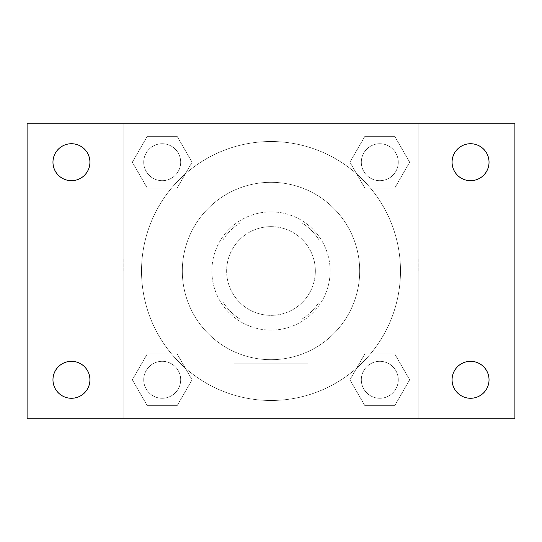 <?xml version="1.0" encoding="UTF-8"?>
<svg xmlns="http://www.w3.org/2000/svg" width="542" height="542" viewBox="0 0 542 542"><rect width="100%" height="100%" fill="white"/><g stroke="black" fill="none" stroke-linecap="round" stroke-linejoin="round"><path stroke-width="0.41" stroke-dasharray="2.71 2.03" d="M315.342 271A44.342 44.342 0 0 0 248.825 232.593A44.342 44.342 0 0 0 248.825 309.407A44.342 44.342 0 0 0 315.342 271A44.342 44.342 0 0 0 248.825 232.593A44.342 44.342 0 0 0 248.825 309.407A44.342 44.342 0 0 0 315.342 271M302.111 319.042L239.889 319.042A57.235 57.235 0 0 1 222.958 302.111L222.958 239.889A57.235 57.235 0 0 1 239.889 222.958L302.111 222.958A57.235 57.235 0 0 1 319.042 239.889L319.042 302.111A57.235 57.235 0 0 1 302.111 319.042L239.889 319.042A57.235 57.235 0 0 1 222.958 302.111L222.958 239.889A57.235 57.235 0 0 1 239.889 222.958L302.111 222.958A57.235 57.235 0 0 1 319.042 239.889L319.042 302.111A57.235 57.235 0 0 1 302.111 319.042M271 211.875A59.125 59.125 0 0 1 322.205 300.566A59.125 59.125 0 0 1 219.795 300.566A59.125 59.125 0 0 1 271 211.875A59.125 59.125 0 0 0 211.875 271A59.125 59.125 0 0 0 271 330.125A59.125 59.125 0 0 0 330.125 271A59.125 59.125 0 0 0 271 211.875M359.692 271A88.692 88.692 0 0 0 226.658 194.192A88.692 88.692 0 0 0 226.658 347.808A88.692 88.692 0 0 0 359.692 271A88.692 88.692 0 0 0 226.658 194.192A88.692 88.692 0 0 0 226.658 347.808A88.692 88.692 0 0 0 359.692 271M132.336 162.207L147.268 136.34L177.139 136.34L192.078 162.207L177.139 188.074L147.268 188.074L132.336 162.207L147.268 136.34L177.139 136.34L192.078 162.207L177.139 188.074L147.268 188.074L132.336 162.207L147.268 136.34L177.139 136.34L192.078 162.207L177.139 188.074L147.268 188.074L132.336 162.207M132.336 379.793L147.268 353.926L177.139 353.926L192.078 379.793L177.139 405.66L147.268 405.66L132.336 379.793L147.268 353.926L177.139 353.926L192.078 379.793L177.139 405.66L147.268 405.66L132.336 379.793L147.268 353.926L177.139 353.926L192.078 379.793L177.139 405.66L147.268 405.66L132.336 379.793M123.183 418.817L123.183 123.183L418.817 123.183L418.817 418.817L123.183 418.817L123.183 123.183L418.817 123.183L418.817 418.817L123.183 418.817L123.183 123.183L418.817 123.183L418.817 418.817L27.1 418.817L27.1 123.183L123.183 123.183L123.183 418.817M349.922 162.207L364.861 136.34L394.732 136.34L409.664 162.207L394.732 188.074L364.861 188.074L349.922 162.207L364.861 136.34L394.732 136.34L409.664 162.207L394.732 188.074L364.861 188.074L349.922 162.207L364.861 136.34L394.732 136.34L409.664 162.207L394.732 188.074L364.861 188.074L349.922 162.207M349.922 379.793L364.861 353.926L394.732 353.926L409.664 379.793L394.732 405.66L364.861 405.66L349.922 379.793L364.861 353.926L394.732 353.926L409.664 379.793L394.732 405.66L364.861 405.66L349.922 379.793L364.861 353.926L394.732 353.926L409.664 379.793L394.732 405.66L364.861 405.66L349.922 379.793M283.933 123.183L258.067 123.197L283.933 123.183M400.491 271A129.491 129.491 0 0 0 206.258 158.86A129.491 129.491 0 0 0 206.258 383.14A129.491 129.491 0 0 0 400.491 271A129.491 129.491 0 0 0 206.258 158.86A129.491 129.491 0 0 0 206.258 383.14A129.491 129.491 0 0 0 400.491 271M180.682 379.793A18.475 18.475 0 0 0 152.966 363.79A18.475 18.475 0 0 0 152.966 395.796A18.475 18.475 0 0 0 180.682 379.793A18.475 18.475 0 0 0 152.966 363.79A18.475 18.475 0 0 0 152.966 395.796A18.475 18.475 0 0 0 180.682 379.793A18.475 18.475 0 0 0 152.966 363.79A18.475 18.475 0 0 0 152.966 395.796A18.475 18.475 0 0 0 180.682 379.793A18.475 18.475 0 0 0 152.966 363.79A18.475 18.475 0 0 0 152.966 395.796A18.475 18.475 0 0 0 180.682 379.793M180.682 162.207A18.475 18.475 0 0 0 152.966 146.204A18.475 18.475 0 0 0 152.966 178.21A18.475 18.475 0 0 0 180.682 162.207A18.475 18.475 0 0 0 152.966 146.204A18.475 18.475 0 0 0 152.966 178.21A18.475 18.475 0 0 0 180.682 162.207A18.475 18.475 0 0 0 152.966 146.204A18.475 18.475 0 0 0 152.966 178.21A18.475 18.475 0 0 0 180.682 162.207A18.475 18.475 0 0 0 152.966 146.204A18.475 18.475 0 0 0 152.966 178.21A18.475 18.475 0 0 0 180.682 162.207M398.268 162.207A18.475 18.475 0 0 0 370.559 146.204A18.475 18.475 0 0 0 370.559 178.21A18.475 18.475 0 0 0 398.268 162.207A18.475 18.475 0 0 0 370.559 146.204A18.475 18.475 0 0 0 370.559 178.21A18.475 18.475 0 0 0 398.268 162.207A18.475 18.475 0 0 0 370.559 146.204A18.475 18.475 0 0 0 370.559 178.21A18.475 18.475 0 0 0 398.268 162.207A18.475 18.475 0 0 0 370.559 146.204A18.475 18.475 0 0 0 370.559 178.21A18.475 18.475 0 0 0 398.268 162.207M361.318 379.793A18.475 18.475 0 0 1 389.034 363.79A18.475 18.475 0 0 1 389.034 395.796A18.475 18.475 0 0 1 361.318 379.793A18.475 18.475 0 0 1 389.034 363.79A18.475 18.475 0 0 1 389.034 395.796A18.475 18.475 0 0 1 361.318 379.793M308.073 418.817L233.927 418.817L308.073 418.817L233.927 418.817L308.073 418.817L308.073 363.831L233.927 363.831L308.073 363.831L233.927 363.831L308.073 363.831L308.073 418.817M123.183 271L123.183 258.067L123.183 271M418.817 271L418.817 258.067L418.817 271M418.803 271L418.803 258.067L418.803 271M123.197 271L123.197 258.067L123.197 271M418.817 123.183L514.9 123.183L514.9 418.817L418.817 418.817L418.817 123.183M71.442 180.682A18.475 18.475 0 0 0 87.445 152.966A18.475 18.475 0 0 0 55.447 152.966A18.475 18.475 0 0 0 71.442 180.682M71.442 398.268A18.475 18.475 0 0 0 87.445 370.559A18.475 18.475 0 0 0 55.447 370.559A18.475 18.475 0 0 0 71.442 398.268M470.558 180.682A18.475 18.475 0 0 0 486.553 152.966A18.475 18.475 0 0 0 454.555 152.966A18.475 18.475 0 0 0 470.558 180.682M470.558 398.268A18.475 18.475 0 0 0 486.553 370.559A18.475 18.475 0 0 0 454.555 370.559A18.475 18.475 0 0 0 470.558 398.268M398.268 379.793A18.475 18.475 0 0 0 370.559 363.79A18.475 18.475 0 0 0 370.559 395.796A18.475 18.475 0 0 0 398.268 379.793A18.475 18.475 0 0 0 370.559 363.79A18.475 18.475 0 0 0 370.559 395.796A18.475 18.475 0 0 0 398.268 379.793M233.927 363.831L233.927 418.817L233.927 363.831"/><path stroke-width="0.81" d="M27.1 123.183L514.9 123.183L514.9 418.817L27.1 418.817L27.1 123.183M71.442 361.318A18.475 18.475 0 0 1 89.925 379.793A18.475 18.475 0 0 1 71.442 398.268A18.475 18.475 0 0 1 52.967 379.793A18.475 18.475 0 0 1 71.442 361.318M470.558 361.318A18.475 18.475 0 0 1 489.033 379.793A18.475 18.475 0 0 1 470.558 398.268A18.475 18.475 0 0 1 452.075 379.793A18.475 18.475 0 0 1 470.558 361.318M470.558 143.732A18.475 18.475 0 0 1 489.033 162.207A18.475 18.475 0 0 1 470.558 180.682A18.475 18.475 0 0 1 452.075 162.207A18.475 18.475 0 0 1 470.558 143.732M71.442 143.732A18.475 18.475 0 0 1 89.925 162.207A18.475 18.475 0 0 1 71.442 180.682A18.475 18.475 0 0 1 52.967 162.207A18.475 18.475 0 0 1 71.442 143.732"/></g></svg>
